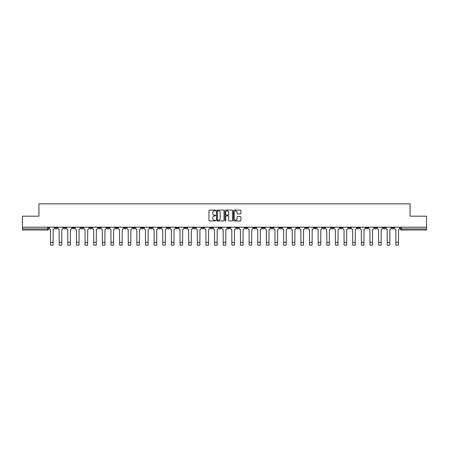 <?xml version="1.0" encoding="UTF-8"?>
<svg xmlns="http://www.w3.org/2000/svg" width="449" height="449" viewBox="0 0 449 449"><rect width="100%" height="100%" fill="white"/><g stroke="black" fill="none" stroke-linecap="round" stroke-linejoin="round"><path stroke-width="0.67" d="M215.643 210.469A0.382 0.382 0 0 0 215.267 210.087L209.492 210.087A0.544 0.544 0 0 0 208.953 210.632L208.953 220.408A0.544 0.544 0 0 0 209.492 220.953L215.267 220.953A0.382 0.382 0 0 0 215.643 220.571A0.382 0.382 0 0 0 215.267 220.195L214.521 220.195A1.74 1.74 0 0 1 212.781 218.455L212.781 217.642A1.74 1.74 0 0 1 214.521 215.902L215.267 215.902A0.382 0.382 0 0 0 215.643 215.52A0.382 0.382 0 0 0 215.267 215.138L214.521 215.138A1.74 1.74 0 0 1 212.781 213.404L212.781 212.59A1.74 1.74 0 0 1 214.521 210.85L215.267 210.85A0.382 0.382 0 0 0 215.643 210.469M365.84 227.806L365.84 227.2L365.84 227.806A1.106 1.106 0 0 0 366.945 228.911A1.106 1.106 0 0 1 365.84 227.806L368.057 227.806A1.106 1.106 0 0 1 366.945 228.911M288.14 227.806L288.14 227.2L288.14 227.806A1.106 1.106 0 0 0 289.251 228.911A1.106 1.106 0 0 1 288.14 227.806L290.357 227.806A1.106 1.106 0 0 1 289.251 228.911M270.876 227.2L270.876 227.806L273.087 227.806A1.106 1.106 0 0 1 271.982 228.911A1.106 1.106 0 0 1 270.876 227.806L270.876 227.2M262.244 227.806L262.244 227.2L262.244 227.806A1.106 1.106 0 0 0 263.35 228.911A1.106 1.106 0 0 1 262.244 227.806L264.455 227.806A1.106 1.106 0 0 1 263.35 228.911A1.106 1.106 0 0 0 264.455 227.806A1.106 1.106 0 0 1 263.35 228.911M253.612 227.806L253.612 227.2L253.612 227.806A1.106 1.106 0 0 0 254.718 228.911A1.106 1.106 0 0 1 253.612 227.806L255.823 227.806A1.106 1.106 0 0 1 254.718 228.911A1.106 1.106 0 0 0 255.823 227.806A1.106 1.106 0 0 1 254.718 228.911M227.71 227.806L227.71 227.2L227.71 227.806A1.106 1.106 0 0 0 228.816 228.911A1.106 1.106 0 0 1 227.71 227.806L229.922 227.806A1.106 1.106 0 0 1 228.816 228.911M219.078 227.2L219.078 227.806L221.29 227.806A1.106 1.106 0 0 1 220.184 228.911A1.106 1.106 0 0 1 219.078 227.806L219.078 227.2M210.441 227.2L210.441 227.806L212.658 227.806A1.106 1.106 0 0 1 211.552 228.911A1.106 1.106 0 0 1 210.441 227.806L210.441 227.2M201.809 227.2L201.809 227.806L204.026 227.806A1.106 1.106 0 0 1 202.914 228.911A1.106 1.106 0 0 1 201.809 227.806L201.809 227.2M193.177 227.806L193.177 227.2L193.177 227.806A1.106 1.106 0 0 0 194.282 228.911A1.106 1.106 0 0 1 193.177 227.806L195.388 227.806A1.106 1.106 0 0 1 194.282 228.911M175.913 227.2L175.913 227.806L178.124 227.806A1.106 1.106 0 0 1 177.018 228.911A1.106 1.106 0 0 1 175.913 227.806L175.913 227.2M167.275 227.806L167.275 227.2L167.275 227.806A1.106 1.106 0 0 0 168.386 228.911A1.106 1.106 0 0 1 167.275 227.806L169.492 227.806A1.106 1.106 0 0 1 168.386 228.911M72.311 227.2L72.311 227.806L74.528 227.806A1.106 1.106 0 0 1 73.417 228.911A1.106 1.106 0 0 1 72.311 227.806L72.311 227.2M240.378 213.92A0.544 0.544 0 0 0 240.917 213.376L240.917 210.632A0.544 0.544 0 0 0 240.378 210.087L233.963 210.087A0.544 0.544 0 0 0 233.424 210.632L233.424 220.408A0.544 0.544 0 0 0 233.963 220.953L240.378 220.953A0.544 0.544 0 0 0 240.917 220.408L240.917 217.097A0.544 0.544 0 0 0 240.378 216.553L237.633 216.553A0.544 0.544 0 0 0 237.089 217.097L237.089 218.742A1.454 1.454 0 0 1 235.635 220.195A1.454 1.454 0 0 1 234.182 218.742L234.182 212.304A1.454 1.454 0 0 1 235.635 210.85A1.454 1.454 0 0 1 237.089 212.304L237.089 213.376A0.544 0.544 0 0 0 237.633 213.92L240.378 213.92M22.45 227.2L22.45 216.182L38.94 216.182L38.94 203.846L410.06 203.846L410.06 216.182L426.55 216.182L426.55 227.2L22.45 227.2L22.45 228.911L48.627 228.911L48.627 227.2L48.627 228.911A1.106 1.106 0 0 1 47.521 230.023L22.45 230.023L22.45 228.911M224.023 210.632A0.544 0.544 0 0 0 223.484 210.087L217.069 210.087A0.544 0.544 0 0 0 216.53 210.632L216.53 220.408A0.544 0.544 0 0 0 217.069 220.953L223.484 220.953A0.544 0.544 0 0 0 224.023 220.408L224.023 210.632M225.516 210.087L231.931 210.087A0.544 0.544 0 0 1 232.47 210.632L232.47 220.408A0.544 0.544 0 0 1 231.931 220.953L229.186 220.953A0.544 0.544 0 0 1 228.642 220.408L228.642 216.446A0.544 0.544 0 0 0 228.098 215.902L226.279 215.902A0.544 0.544 0 0 0 225.735 216.446L225.735 220.571A0.382 0.382 0 0 1 225.353 220.953A0.382 0.382 0 0 1 224.977 220.571L224.977 210.632A0.544 0.544 0 0 1 225.516 210.087M400.373 227.2L400.373 228.911L426.55 228.911L426.55 230.023L401.479 230.023A1.106 1.106 0 0 1 400.373 228.911M426.55 227.2L426.55 228.911M393.953 227.2L393.953 227.806A1.106 1.106 0 0 1 392.847 228.911A1.106 1.106 0 0 1 391.741 227.806L393.953 227.806M391.741 227.2L391.741 227.806M385.321 227.2L385.321 227.806A1.106 1.106 0 0 1 384.215 228.911A1.106 1.106 0 0 1 383.109 227.806A1.106 1.106 0 0 0 384.215 228.911M383.109 227.2L383.109 227.806L385.321 227.806M376.689 227.2L376.689 227.806A1.106 1.106 0 0 1 375.583 228.911A1.106 1.106 0 0 1 374.472 227.806A1.106 1.106 0 0 0 375.583 228.911M374.472 227.2L374.472 227.806L376.689 227.806M368.057 227.2L368.057 227.806M359.419 227.2L359.419 227.806A1.106 1.106 0 0 1 358.313 228.911A1.106 1.106 0 0 1 357.208 227.806A1.106 1.106 0 0 0 358.313 228.911M357.208 227.2L357.208 227.806L359.419 227.806M350.787 227.2L350.787 227.806A1.106 1.106 0 0 1 349.681 228.911A1.106 1.106 0 0 1 348.576 227.806L350.787 227.806M348.576 227.2L348.576 227.806M342.155 227.2L342.155 227.806A1.106 1.106 0 0 1 341.049 228.911A1.106 1.106 0 0 1 339.944 227.806A1.106 1.106 0 0 0 341.049 228.911M339.944 227.2L339.944 227.806L342.155 227.806M333.523 227.2L333.523 227.806A1.106 1.106 0 0 1 332.417 228.911A1.106 1.106 0 0 1 331.306 227.806L333.523 227.806M331.306 227.2L331.306 227.806M324.891 227.2L324.891 227.806A1.106 1.106 0 0 1 323.78 228.911A1.106 1.106 0 0 1 322.674 227.806L324.891 227.806A1.106 1.106 0 0 1 323.78 228.911A1.106 1.106 0 0 0 324.891 227.806M322.674 227.2L322.674 227.806M316.253 227.2L316.253 227.806A1.106 1.106 0 0 1 315.147 228.911A1.106 1.106 0 0 1 314.042 227.806A1.106 1.106 0 0 0 315.147 228.911M314.042 227.2L314.042 227.806L316.253 227.806M307.621 227.2L307.621 227.806A1.106 1.106 0 0 1 306.515 228.911A1.106 1.106 0 0 1 305.41 227.806L307.621 227.806M305.41 227.2L305.41 227.806M298.989 227.2L298.989 227.806A1.106 1.106 0 0 1 297.883 228.911A1.106 1.106 0 0 1 296.778 227.806A1.106 1.106 0 0 0 297.883 228.911M296.778 227.2L296.778 227.806L298.989 227.806M290.357 227.2L290.357 227.806M281.725 227.2L281.725 227.806A1.106 1.106 0 0 1 280.614 228.911A1.106 1.106 0 0 1 279.508 227.806L281.725 227.806A1.106 1.106 0 0 1 280.614 228.911A1.106 1.106 0 0 0 281.725 227.806L281.725 227.2M279.508 227.2L279.508 227.806M273.087 227.2L273.087 227.806A1.106 1.106 0 0 1 271.982 228.911A1.106 1.106 0 0 0 273.087 227.806L273.087 227.2M264.455 227.2L264.455 227.806L264.455 227.2M255.823 227.2L255.823 227.806M247.191 227.2L247.191 227.806A1.106 1.106 0 0 1 246.086 228.911A1.106 1.106 0 0 1 244.974 227.806L247.191 227.806A1.106 1.106 0 0 1 246.086 228.911A1.106 1.106 0 0 0 247.191 227.806M244.974 227.2L244.974 227.806M238.559 227.2L238.559 227.806A1.106 1.106 0 0 1 237.448 228.911A1.106 1.106 0 0 1 236.342 227.806A1.106 1.106 0 0 0 237.448 228.911A1.106 1.106 0 0 0 238.559 227.806A1.106 1.106 0 0 1 237.448 228.911M236.342 227.2L236.342 227.806L238.559 227.806M229.922 227.2L229.922 227.806L229.922 227.2M221.29 227.2L221.29 227.806L221.29 227.2M212.658 227.2L212.658 227.806A1.106 1.106 0 0 1 211.552 228.911A1.106 1.106 0 0 0 212.658 227.806L212.658 227.2M204.026 227.2L204.026 227.806L204.026 227.2M195.388 227.2L195.388 227.806L195.388 227.2M186.756 227.2L186.756 227.806A1.106 1.106 0 0 1 185.65 228.911A1.106 1.106 0 0 1 184.545 227.806A1.106 1.106 0 0 0 185.65 228.911A1.106 1.106 0 0 0 186.756 227.806A1.106 1.106 0 0 1 185.65 228.911M184.545 227.2L184.545 227.806L186.756 227.806M178.124 227.2L178.124 227.806A1.106 1.106 0 0 1 177.018 228.911A1.106 1.106 0 0 0 178.124 227.806L178.124 227.2M169.492 227.2L169.492 227.806M160.86 227.2L160.86 227.806A1.106 1.106 0 0 1 159.749 228.911A1.106 1.106 0 0 1 158.643 227.806L160.86 227.806M158.643 227.2L158.643 227.806M152.222 227.2L152.222 227.806A1.106 1.106 0 0 1 151.117 228.911A1.106 1.106 0 0 1 150.011 227.806L152.222 227.806M150.011 227.2L150.011 227.806M143.59 227.2L143.59 227.806A1.106 1.106 0 0 1 142.485 228.911A1.106 1.106 0 0 1 141.379 227.806L143.59 227.806M141.379 227.2L141.379 227.806M134.958 227.2L134.958 227.806A1.106 1.106 0 0 1 133.853 228.911A1.106 1.106 0 0 1 132.747 227.806L134.958 227.806L134.958 227.2M132.747 227.2L132.747 227.806M126.326 227.2L126.326 227.806A1.106 1.106 0 0 1 125.22 228.911A1.106 1.106 0 0 1 124.109 227.806L126.326 227.806M124.109 227.2L124.109 227.806M117.694 227.2L117.694 227.806A1.106 1.106 0 0 1 116.583 228.911A1.106 1.106 0 0 1 115.477 227.806L117.694 227.806M115.477 227.2L115.477 227.806M109.056 227.2L109.056 227.806A1.106 1.106 0 0 1 107.951 228.911A1.106 1.106 0 0 1 106.845 227.806L109.056 227.806M106.845 227.2L106.845 227.806M100.424 227.2L100.424 227.806A1.106 1.106 0 0 1 99.319 228.911A1.106 1.106 0 0 1 98.213 227.806L100.424 227.806M98.213 227.2L98.213 227.806M91.792 227.2L91.792 227.806A1.106 1.106 0 0 1 90.687 228.911A1.106 1.106 0 0 1 89.581 227.806A1.106 1.106 0 0 0 90.687 228.911M89.581 227.2L89.581 227.806L91.792 227.806M83.16 227.2L83.16 227.806A1.106 1.106 0 0 1 82.055 228.911A1.106 1.106 0 0 1 80.943 227.806L83.16 227.806M80.943 227.2L80.943 227.806M74.528 227.2L74.528 227.806A1.106 1.106 0 0 1 73.417 228.911A1.106 1.106 0 0 0 74.528 227.806M65.891 227.2L65.891 227.806A1.106 1.106 0 0 1 64.785 228.911A1.106 1.106 0 0 1 63.679 227.806A1.106 1.106 0 0 0 64.785 228.911A1.106 1.106 0 0 0 65.891 227.806A1.106 1.106 0 0 1 64.785 228.911M63.679 227.2L63.679 227.806L65.891 227.806M57.259 227.2L57.259 227.806A1.106 1.106 0 0 1 56.153 228.911A1.106 1.106 0 0 1 55.047 227.806L57.259 227.806L57.259 227.2M55.047 227.2L55.047 227.806M47.521 230.023A1.106 1.106 0 0 0 48.627 228.911A1.106 1.106 0 0 1 47.521 230.023L47.521 227.2M217.67 210.85A0.382 0.382 0 0 0 217.288 211.232L217.288 219.814A0.382 0.382 0 0 0 217.67 220.195L218.455 220.195A1.74 1.74 0 0 0 220.195 218.455L220.195 212.59A1.74 1.74 0 0 0 218.455 210.85L217.67 210.85M228.642 212.332A1.454 1.454 0 0 0 227.188 210.878A1.454 1.454 0 0 0 225.735 212.332L225.735 214.6A0.544 0.544 0 0 0 226.279 215.138L228.098 215.138A0.544 0.544 0 0 0 228.642 214.6L228.642 212.332M49.373 227.2L49.373 228.361A1.106 1.106 0 0 0 50.479 229.467L50.563 245.154L53.111 245.154L53.111 242.359L50.563 242.359M54.301 227.2L54.301 228.361A1.106 1.106 0 0 1 53.19 229.467L53.111 242.359M58.005 227.2L58.005 228.361A1.106 1.106 0 0 0 59.111 229.467L59.195 245.154L61.743 245.154L61.743 242.359L59.195 242.359M62.933 227.2L62.933 228.361A1.106 1.106 0 0 1 61.827 229.467L61.743 242.359M66.637 227.2L66.637 228.361A1.106 1.106 0 0 0 67.748 229.467L67.827 245.154L70.375 245.154L70.375 242.359L67.827 242.359M71.565 227.2L71.565 228.361A1.106 1.106 0 0 1 70.459 229.467L70.375 242.359M75.275 227.2L75.275 228.361A1.106 1.106 0 0 0 76.381 229.467L76.465 245.154L79.007 245.154L79.007 242.359L76.465 242.359M80.197 227.2L80.197 228.361A1.106 1.106 0 0 1 79.091 229.467L79.007 242.359M83.907 227.2L83.907 228.361A1.106 1.106 0 0 0 85.013 229.467L85.097 245.154L87.639 245.154L87.639 242.359L85.097 242.359M88.829 227.2L88.829 228.361A1.106 1.106 0 0 1 87.723 229.467L87.639 242.359M92.539 227.2L92.539 228.361A1.106 1.106 0 0 0 93.645 229.467L93.729 245.154L96.277 245.154L96.277 242.359L93.729 242.359M97.467 227.2L97.467 228.361A1.106 1.106 0 0 1 96.355 229.467L96.277 242.359M101.171 227.2L101.171 228.361A1.106 1.106 0 0 0 102.282 229.467L102.361 245.154L104.909 245.154L104.909 242.359L102.361 242.359M106.099 227.2L106.099 228.361A1.106 1.106 0 0 1 104.993 229.467L104.909 242.359M109.809 227.2L109.809 228.361A1.106 1.106 0 0 0 110.914 229.467L110.993 245.154L113.541 245.154L113.541 242.359L110.993 242.359M114.731 227.2L114.731 228.361A1.106 1.106 0 0 1 113.625 229.467L113.541 242.359M118.441 227.2L118.441 228.361A1.106 1.106 0 0 0 119.546 229.467L119.63 245.154L122.173 245.154L122.173 242.359L119.63 242.359M123.363 227.2L123.363 228.361A1.106 1.106 0 0 1 122.257 229.467L122.173 242.359M127.073 227.2L127.073 228.361A1.106 1.106 0 0 0 128.178 229.467L128.262 245.154L130.805 245.154L130.805 242.359L128.262 242.359M131.995 227.2L131.995 228.361A1.106 1.106 0 0 1 130.889 229.467L130.805 242.359M135.705 227.2L135.705 228.361A1.106 1.106 0 0 0 136.81 229.467L136.894 245.154L139.443 245.154L139.443 242.359L136.894 242.359M140.632 227.2L140.632 228.361A1.106 1.106 0 0 1 139.521 229.467L139.443 242.359M144.337 227.2L144.337 228.361A1.106 1.106 0 0 0 145.448 229.467L145.527 245.154L148.075 245.154L148.075 242.359L145.527 242.359M149.264 227.2L149.264 228.361A1.106 1.106 0 0 1 148.159 229.467L148.075 242.359M152.974 227.2L152.974 228.361A1.106 1.106 0 0 0 154.08 229.467L154.164 245.154L156.707 245.154L156.707 242.359L154.164 242.359M157.896 227.2L157.896 228.361A1.106 1.106 0 0 1 156.791 229.467L156.707 242.359M161.606 227.2L161.606 228.361A1.106 1.106 0 0 0 162.712 229.467L162.796 245.154L165.339 245.154L165.339 242.359L162.796 242.359M166.528 227.2L166.528 228.361A1.106 1.106 0 0 1 165.423 229.467L165.339 242.359M170.238 227.2L170.238 228.361A1.106 1.106 0 0 0 171.344 229.467L171.428 245.154L173.976 245.154L173.976 242.359L171.428 242.359M175.166 227.2L175.166 228.361A1.106 1.106 0 0 1 174.055 229.467L173.976 242.359M178.87 227.2L178.87 228.361A1.106 1.106 0 0 0 179.976 229.467L180.06 245.154L182.608 245.154L182.608 242.359L180.06 242.359M183.798 227.2L183.798 228.361A1.106 1.106 0 0 1 182.692 229.467L182.608 242.359M187.502 227.2L187.502 228.361A1.106 1.106 0 0 0 188.614 229.467L188.692 245.154L191.24 245.154L191.24 242.359L188.692 242.359M192.43 227.2L192.43 228.361A1.106 1.106 0 0 1 191.325 229.467L191.24 242.359M196.14 227.2L196.14 228.361A1.106 1.106 0 0 0 197.246 229.467L197.33 245.154L199.872 245.154L199.872 242.359L197.33 242.359M201.062 227.2L201.062 228.361A1.106 1.106 0 0 1 199.957 229.467L199.872 242.359M204.772 227.2L204.772 228.361A1.106 1.106 0 0 0 205.878 229.467L205.962 245.154L208.504 245.154L208.504 242.359L205.962 242.359M209.694 227.2L209.694 228.361A1.106 1.106 0 0 1 208.589 229.467L208.504 242.359M213.404 227.2L213.404 228.361A1.106 1.106 0 0 0 214.51 229.467L214.594 245.154L217.142 245.154L217.142 242.359L214.594 242.359M218.332 227.2L218.332 228.361A1.106 1.106 0 0 1 217.221 229.467L217.142 242.359M222.036 227.2L222.036 228.361A1.106 1.106 0 0 0 223.142 229.467L223.226 245.154L225.774 245.154L225.774 242.359L223.226 242.359M226.964 227.2L226.964 228.361A1.106 1.106 0 0 1 225.858 229.467L225.774 242.359M230.668 227.2L230.668 228.361A1.106 1.106 0 0 0 231.779 229.467L231.858 245.154L234.406 245.154L234.406 242.359L231.858 242.359M235.596 227.2L235.596 228.361A1.106 1.106 0 0 1 234.49 229.467L234.406 242.359M239.306 227.2L239.306 228.361A1.106 1.106 0 0 0 240.411 229.467L240.496 245.154L243.038 245.154L243.038 242.359L240.496 242.359M244.228 227.2L244.228 228.361A1.106 1.106 0 0 1 243.122 229.467L243.038 242.359M247.938 227.2L247.938 228.361A1.106 1.106 0 0 0 249.043 229.467L249.128 245.154L251.67 245.154L251.67 242.359L249.128 242.359M252.86 227.2L252.86 228.361A1.106 1.106 0 0 1 251.754 229.467L251.67 242.359M256.57 227.2L256.57 228.361A1.106 1.106 0 0 0 257.675 229.467L257.76 245.154L260.308 245.154L260.308 242.359L257.76 242.359M261.498 227.2L261.498 228.361A1.106 1.106 0 0 1 260.386 229.467L260.308 242.359M265.202 227.2L265.202 228.361A1.106 1.106 0 0 0 266.308 229.467L266.392 245.154L268.94 245.154L268.94 242.359L266.392 242.359M270.13 227.2L270.13 228.361A1.106 1.106 0 0 1 269.024 229.467L268.94 242.359M273.834 227.2L273.834 228.361A1.106 1.106 0 0 0 274.945 229.467L275.024 245.154L277.572 245.154L277.572 242.359L275.024 242.359M278.762 227.2L278.762 228.361A1.106 1.106 0 0 1 277.656 229.467L277.572 242.359M282.472 227.2L282.472 228.361A1.106 1.106 0 0 0 283.577 229.467L283.661 245.154L286.204 245.154L286.204 242.359L283.661 242.359M287.394 227.2L287.394 228.361A1.106 1.106 0 0 1 286.288 229.467L286.204 242.359M291.104 227.2L291.104 228.361A1.106 1.106 0 0 0 292.209 229.467L292.293 245.154L294.836 245.154L294.836 242.359L292.293 242.359M296.026 227.2L296.026 228.361A1.106 1.106 0 0 1 294.92 229.467L294.836 242.359M299.736 227.2L299.736 228.361A1.106 1.106 0 0 0 300.841 229.467L300.925 245.154L303.473 245.154L303.473 242.359L300.925 242.359M304.663 227.2L304.663 228.361A1.106 1.106 0 0 1 303.552 229.467L303.473 242.359M308.368 227.2L308.368 228.361A1.106 1.106 0 0 0 309.479 229.467L309.557 245.154L312.106 245.154L312.106 242.359L309.557 242.359M313.295 227.2L313.295 228.361A1.106 1.106 0 0 1 312.19 229.467L312.106 242.359M317.005 227.2L317.005 228.361A1.106 1.106 0 0 0 318.111 229.467L318.195 245.154L320.738 245.154L320.738 242.359L318.195 242.359M321.927 227.2L321.927 228.361A1.106 1.106 0 0 1 320.822 229.467L320.738 242.359M325.637 227.2L325.637 228.361A1.106 1.106 0 0 0 326.743 229.467L326.827 245.154L329.37 245.154L329.37 242.359L326.827 242.359M330.559 227.2L330.559 228.361A1.106 1.106 0 0 1 329.454 229.467L329.37 242.359M334.269 227.2L334.269 228.361A1.106 1.106 0 0 0 335.375 229.467L335.459 245.154L338.007 245.154L338.007 242.359L335.459 242.359M339.191 227.2L339.191 228.361A1.106 1.106 0 0 1 338.086 229.467L338.007 242.359M342.901 227.2L342.901 228.361A1.106 1.106 0 0 0 344.007 229.467L344.091 245.154L346.639 245.154L346.639 242.359L344.091 242.359M347.829 227.2L347.829 228.361A1.106 1.106 0 0 1 346.718 229.467L346.639 242.359M351.533 227.2L351.533 228.361A1.106 1.106 0 0 0 352.645 229.467L352.723 245.154L355.271 245.154L355.271 242.359L352.723 242.359M356.461 227.2L356.461 228.361A1.106 1.106 0 0 1 355.355 229.467L355.271 242.359M360.171 227.2L360.171 228.361A1.106 1.106 0 0 0 361.277 229.467L361.361 245.154L363.903 245.154L363.903 242.359L361.361 242.359M365.093 227.2L365.093 228.361A1.106 1.106 0 0 1 363.987 229.467L363.903 242.359M368.803 227.2L368.803 228.361A1.106 1.106 0 0 0 369.909 229.467L369.993 245.154L372.535 245.154L372.535 242.359L369.993 242.359M373.725 227.2L373.725 228.361A1.106 1.106 0 0 1 372.619 229.467L372.535 242.359M377.435 227.2L377.435 228.361A1.106 1.106 0 0 0 378.541 229.467L378.625 245.154L381.173 245.154L381.173 242.359L378.625 242.359M382.363 227.2L382.363 228.361A1.106 1.106 0 0 1 381.252 229.467L381.173 242.359M386.067 227.2L386.067 228.361A1.106 1.106 0 0 0 387.173 229.467L387.257 245.154L389.805 245.154L389.805 242.359L387.257 242.359M390.995 227.2L390.995 228.361A1.106 1.106 0 0 1 389.889 229.467L389.805 242.359M394.699 227.2L394.699 228.361A1.106 1.106 0 0 0 395.81 229.467L395.889 245.154L398.437 245.154L398.437 242.359L395.889 242.359M399.627 227.2L399.627 228.361A1.106 1.106 0 0 1 398.521 229.467L398.437 242.359M401.479 227.2L401.479 230.023"/></g></svg>
